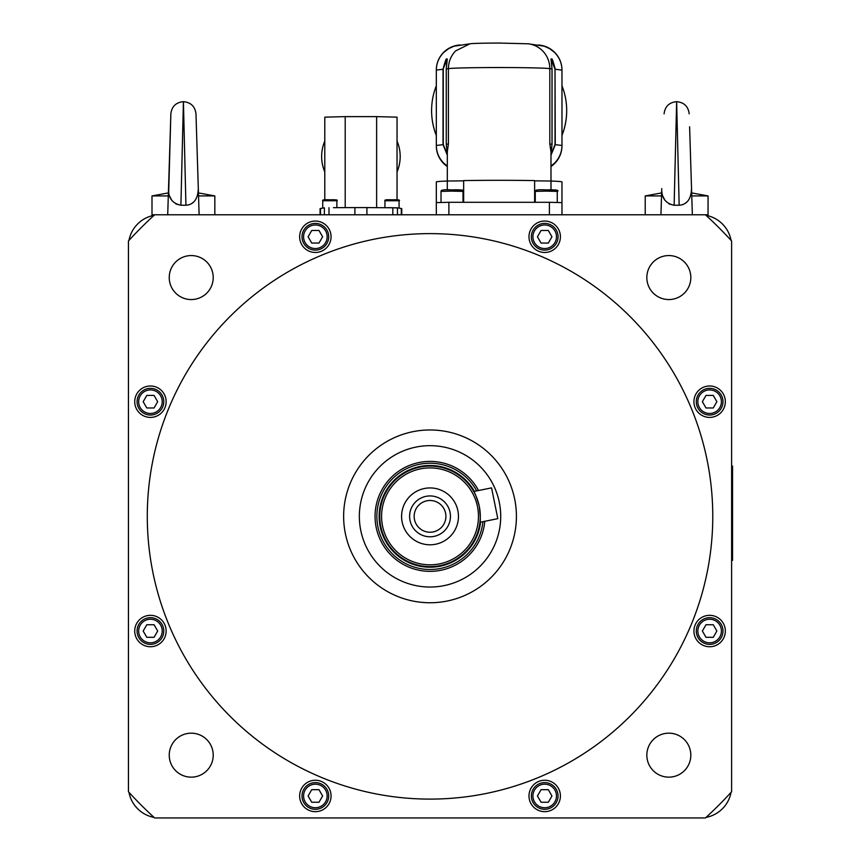 <?xml version="1.0" encoding="UTF-8"?>
<svg xmlns="http://www.w3.org/2000/svg" width="861" height="861" viewBox="0 0 861 861"><rect width="100%" height="100%" fill="white"/><g stroke="black" fill="none" stroke-linecap="round" stroke-linejoin="round"><path stroke-width="1.29" d="M561.975 214.776L561.975 202.626L549.404 202.292L549.404 214.776M448.882 214.776L448.882 202.292L549.404 202.292M534.627 180.842L550.997 181.025L550.997 189.915M534.627 202.292L534.627 180.595A62.831 1.647 180 0 0 499.143 180.304A62.831 1.647 180 0 0 463.659 180.595L463.659 202.292M561.975 202.626L561.975 181.951A62.831 1.647 180 0 0 550.997 181.025L550.975 151.816L549.813 143.981L549.813 68.611L552.019 68.88L552.019 144.25L550.975 153.753M447.289 189.915L447.289 181.025A62.831 1.647 180 0 0 436.312 181.951L436.312 203.939M447.311 153.775L446.267 144.25L448.409 143.991L447.311 151.816L447.311 181.025L463.659 180.842M550.975 166.065L554.441 163.224C559.349 158.273 561.856 152.354 561.975 145.455A25.13 25.12 180 0 1 550.975 166.238M448.882 202.292L436.312 202.626L436.312 214.776L436.312 205.252M333.401 207.673L354.904 207.587A40.844 1.065 -0 0 1 360.91 207.576A40.844 1.065 -0 0 1 366.926 207.587L397.448 207.813L401.312 208.491A40.844 1.065 0 0 1 401.753 208.653L401.753 214.776M398.105 207.931L388.429 207.673M336.091 199.978L329.483 199.817C335.93 199.623 338.395 199.946 336.877 200.764L322.746 200.764L322.746 208.104M320.077 214.776L320.077 208.653A40.844 1.065 0 0 1 320.518 208.491L323.725 207.931M324.791 141.064A39.272 39.251 -0 0 0 324.791 171.834M397.039 171.834A39.272 39.251 -0 0 0 397.039 141.064M321.648 156.454L321.648 156.53A39.272 39.251 -0 0 0 324.791 171.92M397.039 171.92A39.272 39.251 -0 0 0 400.182 156.53L400.182 156.454M324.791 199.881L324.791 117.161L345.207 116.622L345.207 207.63M376.623 207.63L376.623 116.622L397.039 117.161L397.039 199.881M376.623 116.622L345.207 116.622M661.517 195.921L645.223 195.921L645.223 214.776M691.663 192.918L708.054 195.921L708.054 214.776L705.417 214.776A408.405 408.405 0 0 1 731.613 240.972L731.613 791.743A408.405 408.405 0 0 1 705.417 817.95L154.646 817.95A408.405 408.405 0 0 1 128.44 791.743L128.44 240.972A408.405 408.405 0 0 1 154.646 214.776L151.999 214.776L151.999 195.921L168.293 195.921M708.054 195.921L691.76 195.921M692.352 214.776L689.607 126.804M691.534 188.613C691.125 199.074 687.003 204.617 679.157 205.241L674.131 205.241C665.553 203.465 661.431 197.922 661.754 188.613L660.936 214.776M662.744 195.996L664.95 200.312M669.083 203.96L674.131 205.241L676.638 101.673L679.157 205.241M682.203 204.789L683.128 204.466M684.743 203.648L686.906 201.958M690.942 194.575L691.297 192.81M198.439 192.918L214.83 195.921L198.536 195.921M167.712 214.776L170.855 113.846L168.691 192.261M169.52 195.996L171.726 200.312M175.859 203.96L180.907 205.241L185.933 205.241C193.779 204.617 197.901 199.074 198.31 188.613L199.128 214.776M188.979 204.789L189.904 204.466M191.519 203.648L193.682 201.958M185.933 205.241L183.415 101.673L180.907 205.241C172.329 203.465 168.207 197.922 168.53 188.613M198.31 188.613L195.974 113.846L198.31 188.613M128.978 240.391A31.416 31.416 0 0 1 154.054 215.315M191.228 299.553A21.988 21.988 0 0 1 169.24 277.554A21.988 21.988 0 0 1 191.228 255.566A21.988 21.988 0 0 1 213.216 277.554A21.988 21.988 0 0 1 191.228 299.553M191.228 777.149A21.988 21.988 0 0 1 169.24 755.162A21.988 21.988 0 0 1 191.228 733.174A21.988 21.988 0 0 1 213.216 755.162A21.988 21.988 0 0 1 191.228 777.149M668.836 777.149A21.988 21.988 0 0 1 646.837 755.162A21.988 21.988 0 0 1 668.836 733.174A21.988 21.988 0 0 1 690.823 755.162A21.988 21.988 0 0 1 668.836 777.149M154.646 214.776L705.417 214.776M668.836 299.553A21.988 21.988 0 0 1 646.837 277.554A21.988 21.988 0 0 1 668.836 255.566A21.988 21.988 0 0 1 690.823 277.554A21.988 21.988 0 0 1 668.836 299.553M315.363 221.051A15.702 15.702 0 0 1 331.065 236.764A15.702 15.702 0 0 1 315.363 252.467A15.702 15.702 0 0 1 299.65 236.764A15.702 15.702 0 0 1 315.363 221.051M150.427 615.324A15.702 15.702 0 0 1 166.141 631.027A15.702 15.702 0 0 1 150.427 646.74A15.702 15.702 0 0 1 134.725 631.027A15.702 15.702 0 0 1 150.427 615.324M709.625 615.324A15.702 15.702 0 0 1 725.339 631.027A15.702 15.702 0 0 1 709.625 646.74A15.702 15.702 0 0 1 693.923 631.027A15.702 15.702 0 0 1 709.625 615.324M709.625 385.986A15.702 15.702 0 0 1 725.339 401.689A15.702 15.702 0 0 1 709.625 417.402A15.702 15.702 0 0 1 693.923 401.689A15.702 15.702 0 0 1 709.625 385.986M544.69 780.249A15.702 15.702 0 0 1 560.403 795.962A15.702 15.702 0 0 1 544.69 811.665A15.702 15.702 0 0 1 528.988 795.962A15.702 15.702 0 0 1 544.69 780.249M315.363 780.249A15.702 15.702 0 0 1 331.065 795.962A15.702 15.702 0 0 1 315.363 811.665A15.702 15.702 0 0 1 299.65 795.962A15.702 15.702 0 0 1 315.363 780.249M150.427 385.986A15.702 15.702 0 0 1 166.141 401.689A15.702 15.702 0 0 1 150.427 417.402A15.702 15.702 0 0 1 134.725 401.689A15.702 15.702 0 0 1 150.427 385.986M544.69 221.051A15.702 15.702 0 0 1 560.403 236.764A15.702 15.702 0 0 1 544.69 252.467A15.702 15.702 0 0 1 528.988 236.764A15.702 15.702 0 0 1 544.69 221.051M430.026 799.105A282.742 282.742 0 0 1 147.285 516.363A282.742 282.742 0 0 1 430.026 233.622A282.742 282.742 0 0 1 712.768 516.363A282.742 282.742 0 0 1 430.026 799.105M315.363 250.11A13.356 13.356 0 0 0 328.708 236.764A13.356 13.356 0 0 0 315.363 223.408A13.356 13.356 0 0 0 302.007 236.764A13.356 13.356 0 0 0 315.363 250.11A13.356 13.356 0 0 0 328.708 236.764A13.356 13.356 0 0 0 315.363 223.408M311.736 230.479L318.99 230.479L322.617 236.764L318.99 243.05L311.736 243.05L308.109 236.764L311.736 230.479M150.427 644.383A13.356 13.356 0 0 0 163.784 631.027A13.356 13.356 0 0 0 150.427 617.671A13.356 13.356 0 0 0 137.082 631.027A13.356 13.356 0 0 0 150.427 644.383A13.356 13.356 0 0 0 163.784 631.027A13.356 13.356 0 0 0 150.427 617.671M146.8 624.742L154.054 624.742L157.681 631.027L154.054 637.312L146.8 637.312L143.174 631.027L146.8 624.742M696.28 631.027A13.356 13.356 0 0 0 709.625 644.383A13.356 13.356 0 0 0 722.982 631.027A13.356 13.356 0 0 0 709.625 617.671A13.356 13.356 0 0 0 696.28 631.027A13.356 13.356 0 0 0 709.625 644.383A13.356 13.356 0 0 0 722.982 631.027A13.356 13.356 0 0 0 709.625 617.671M709.625 415.045A13.356 13.356 0 0 0 722.982 401.689A13.356 13.356 0 0 0 709.625 388.343A13.356 13.356 0 0 0 696.28 401.689A13.356 13.356 0 0 0 709.625 415.045A13.356 13.356 0 0 0 722.982 401.689A13.356 13.356 0 0 0 709.625 388.343M705.998 395.414L713.252 395.414L716.879 401.689L713.252 407.974L705.998 407.974L702.372 401.689L705.998 395.414M531.345 795.962A13.356 13.356 0 0 0 544.69 809.308A13.356 13.356 0 0 0 558.046 795.962A13.356 13.356 0 0 0 544.69 782.606A13.356 13.356 0 0 0 531.345 795.962A13.356 13.356 0 0 0 544.69 809.308A13.356 13.356 0 0 0 558.046 795.962A13.356 13.356 0 0 0 544.69 782.606M315.363 809.308A13.356 13.356 0 0 0 328.708 795.962A13.356 13.356 0 0 0 315.363 782.606A13.356 13.356 0 0 0 302.007 795.962A13.356 13.356 0 0 0 315.363 809.308A13.356 13.356 0 0 0 328.708 795.962A13.356 13.356 0 0 0 315.363 782.606M311.736 789.677L318.99 789.677L322.617 795.962L318.99 802.248L311.736 802.248L308.109 795.962L311.736 789.677M137.082 401.689A13.356 13.356 0 0 0 150.427 415.045A13.356 13.356 0 0 0 163.784 401.689A13.356 13.356 0 0 0 150.427 388.343A13.356 13.356 0 0 0 137.082 401.689A13.356 13.356 0 0 0 150.427 415.045A13.356 13.356 0 0 0 163.784 401.689A13.356 13.356 0 0 0 150.427 388.343M531.345 236.764A13.356 13.356 0 0 0 544.69 250.11A13.356 13.356 0 0 0 558.046 236.764A13.356 13.356 0 0 0 544.69 223.408A13.356 13.356 0 0 0 531.345 236.764A13.356 13.356 0 0 0 544.69 250.11A13.356 13.356 0 0 0 558.046 236.764A13.356 13.356 0 0 0 544.69 223.408M430.026 429.973A86.391 86.391 0 0 1 516.417 516.363A86.391 86.391 0 0 1 430.026 602.754A86.391 86.391 0 0 1 343.636 516.363A86.391 86.391 0 0 1 430.026 429.973M430.026 445.675A70.688 70.688 0 0 1 500.715 516.363A70.688 70.688 0 0 1 430.026 587.041A70.688 70.688 0 0 1 359.349 516.363A70.688 70.688 0 0 1 430.026 445.675M478.544 490.512A54.975 54.975 0 0 0 376.149 527.276A54.975 54.975 0 0 0 484.786 521.303M482.924 521.669A53.167 53.167 0 0 1 377.925 526.91A53.167 53.167 0 0 1 476.693 490.888M420.05 467.092A50.261 50.261 0 0 0 380.766 526.34A50.261 50.261 0 0 0 440.003 565.623A50.261 50.261 0 0 0 479.297 506.386A50.261 50.261 0 0 0 420.05 467.092M439.648 563.847A48.453 48.453 0 0 1 382.542 525.974A48.453 48.453 0 0 1 420.416 468.879A48.453 48.453 0 0 1 477.511 506.742A48.453 48.453 0 0 1 439.648 563.847M473.711 491.491C474.734 492.223 476.596 497.195 479.297 506.386C480.384 515.9 480.599 521.196 479.943 522.283C480.599 521.196 480.384 515.9 479.297 506.386C476.596 497.195 474.734 492.223 473.711 491.491L491.566 487.875L473.711 491.491M491.566 487.875L497.809 518.656L479.943 522.283M402.162 522.003A28.435 28.435 0 0 1 424.387 488.499A28.435 28.435 0 0 1 457.891 510.713A28.435 28.435 0 0 1 435.677 544.227A28.435 28.435 0 0 1 402.162 522.003M450.045 512.306A20.416 20.416 0 0 0 425.98 496.345A20.416 20.416 0 0 0 410.019 520.41A20.416 20.416 0 0 0 434.084 536.371A20.416 20.416 0 0 0 450.045 512.306M414.475 519.517A15.875 15.875 0 0 1 426.873 500.801A15.875 15.875 0 0 1 445.589 513.21A15.875 15.875 0 0 1 433.18 531.915A15.875 15.875 0 0 1 414.475 519.517M705.998 215.315A31.416 31.416 0 0 1 731.075 240.391M154.054 817.412A31.416 31.416 0 0 1 128.978 792.335M731.075 792.335A31.416 31.416 0 0 1 705.998 817.412M731.613 560.339L732.56 560.339L732.56 466.092L731.613 466.092M146.8 395.414L154.054 395.414L157.681 401.689L154.054 407.974L146.8 407.974L143.174 401.689L146.8 395.414M541.063 230.479L548.328 230.479L551.955 236.764L548.328 243.05L541.063 243.05L537.436 236.764L541.063 230.479M541.063 789.677L548.328 789.677L551.955 795.962L548.328 802.248L541.063 802.248L537.436 795.962L541.063 789.677M705.998 624.742L713.252 624.742L716.879 631.027L713.252 637.312L705.998 637.312L702.372 631.027L705.998 624.742M550.975 166.517A25.13 25.12 0 0 0 561.975 145.746L561.975 70.085C561.856 63.197 559.349 57.278 554.441 52.327L549.684 48.657L544.174 46.182L528.277 43.803A25.13 24.56 96.9 0 1 542.624 50.885A25.13 24.56 96.9 0 1 549.813 68.611A51.832 1.356 -0 0 0 499.143 67.535A51.832 1.356 -0 0 0 448.409 68.622C448.506 61.723 450.906 55.814 455.609 50.896L469.955 43.803M447.311 166.238A25.13 25.12 180 0 1 436.312 145.455L436.312 145.746A25.13 25.12 0 0 0 447.311 166.517M561.975 85.788A67.545 67.524 180 0 1 561.975 135.349M497.69 43.061A67.545 67.524 180 0 1 500.596 43.061M538.136 44.998A25.13 25.12 180 0 1 561.975 70.085L555.259 69.267C551.686 55.502 550.61 55.373 552.019 68.88L550.997 59.086L555.022 69.257L555.022 144.637L550.975 154.356L551.244 152.149M469.912 43.814L454.113 46.182L448.603 48.657L443.845 52.327C438.938 57.278 436.43 63.197 436.312 70.085A25.13 25.12 180 0 1 460.151 44.998M447.042 152.074L447.279 154.323L443.264 144.637L436.312 145.455L436.312 70.085L443.028 69.267L443.028 144.648L447.311 155.12M436.312 145.455C436.43 152.354 438.938 158.273 443.845 163.224L447.311 166.065M436.312 135.468A67.545 67.524 180 0 1 431.598 110.692L431.598 110.574A67.545 67.524 180 0 1 436.312 85.788M436.312 135.349A67.545 67.524 180 0 1 431.598 110.574M566.689 110.574L566.689 110.692A67.545 67.524 180 0 1 561.975 135.468M550.975 155.249L555.259 144.648L555.022 69.257M551.201 60.894L550.997 59.14M448.409 143.991L448.409 68.622L446.267 68.88L446.246 144.261L446.246 68.88C447.688 55.362 446.611 55.491 443.028 69.267L447.311 59.054L447.096 60.84M555.991 190.13L545.756 189.883C555.905 189.624 559.736 190.13 557.261 191.4L557.25 191.411M535.273 202.292L535.273 191.4L545.691 191.11L557.25 191.379L557.261 202.367M441.026 202.367L441.026 191.4L451.444 191.11L463.003 191.379L463.014 202.292M461.744 190.13L451.508 189.883C461.657 189.624 465.489 190.13 463.014 191.4M366.926 214.776L366.926 207.587M397.448 214.776L397.448 207.813M401.312 214.776L401.312 208.491M384.953 200.774L399.073 200.753L399.084 208.104M398.288 199.978L391.69 199.817C398.126 199.623 400.591 199.946 399.084 200.764M392.82 214.776L392.82 207.695M328.999 214.776L328.999 207.695M354.904 214.776L354.904 207.587M320.518 214.776L320.518 208.491M324.371 214.776L324.371 207.813M303.578 236.764A11.785 11.785 0 0 1 315.363 224.979A11.785 11.785 0 0 1 327.148 236.764A11.785 11.785 0 0 1 315.363 248.538A11.785 11.785 0 0 1 303.578 236.764M138.653 631.027A11.785 11.785 0 0 1 150.427 619.242A11.785 11.785 0 0 1 162.212 631.027A11.785 11.785 0 0 1 150.427 642.812A11.785 11.785 0 0 1 138.653 631.027M697.851 631.027A11.785 11.785 0 0 1 709.625 619.242A11.785 11.785 0 0 1 721.41 631.027A11.785 11.785 0 0 1 709.625 642.812A11.785 11.785 0 0 1 697.851 631.027M697.851 401.689A11.785 11.785 0 0 1 709.625 389.915A11.785 11.785 0 0 1 721.41 401.689A11.785 11.785 0 0 1 709.625 413.474A11.785 11.785 0 0 1 697.851 401.689M532.916 795.962A11.785 11.785 0 0 1 544.69 784.177A11.785 11.785 0 0 1 556.475 795.962A11.785 11.785 0 0 1 544.69 807.736A11.785 11.785 0 0 1 532.916 795.962M303.578 795.962A11.785 11.785 0 0 1 315.363 784.177A11.785 11.785 0 0 1 327.148 795.962A11.785 11.785 0 0 1 315.363 807.736A11.785 11.785 0 0 1 303.578 795.962M138.653 401.689A11.785 11.785 0 0 1 150.427 389.915A11.785 11.785 0 0 1 162.212 401.689A11.785 11.785 0 0 1 150.427 413.474A11.785 11.785 0 0 1 138.653 401.689M532.916 236.764A11.785 11.785 0 0 1 544.69 224.979A11.785 11.785 0 0 1 556.475 236.764A11.785 11.785 0 0 1 544.69 248.538A11.785 11.785 0 0 1 532.916 236.764M480.589 522.143A50.896 50.896 0 0 1 380.153 526.458A50.896 50.896 0 0 1 474.357 491.351M731.613 472.377L732.56 472.377M732.56 554.064L731.613 554.064M528.137 43.782A25.13 24.56 96.9 0 1 528.277 43.803L499.143 43.061C475.552 43.115 469.988 43.674 469.837 43.825M561.975 145.455L555.022 144.637M552.019 144.261L549.813 143.981M443.264 144.637L443.264 69.257M441.026 191.4C440.606 189.958 444.104 189.452 451.508 189.883M391.69 199.817C386.438 199.569 384.189 199.881 384.942 200.764L384.942 207.662M322.746 200.764C321.982 199.881 324.231 199.569 329.483 199.817M336.877 200.764L336.877 207.662M661.614 192.918L645.223 195.921M664.079 113.846C665.004 106.43 669.191 102.373 676.638 101.673C684.086 102.373 688.273 106.43 689.198 113.846M214.83 195.921L214.83 214.776M168.39 192.918L151.999 195.921M198.514 195.232L195.974 113.846C195.049 106.43 190.862 102.373 183.415 101.673C175.967 102.373 171.78 106.43 170.855 113.846M552.041 68.88L552.041 144.25L550.975 154.356M446.246 68.88L447.311 59.054M446.246 144.25L447.289 154.27M535.273 191.4C534.853 189.958 538.351 189.452 545.756 189.883"/></g></svg>
